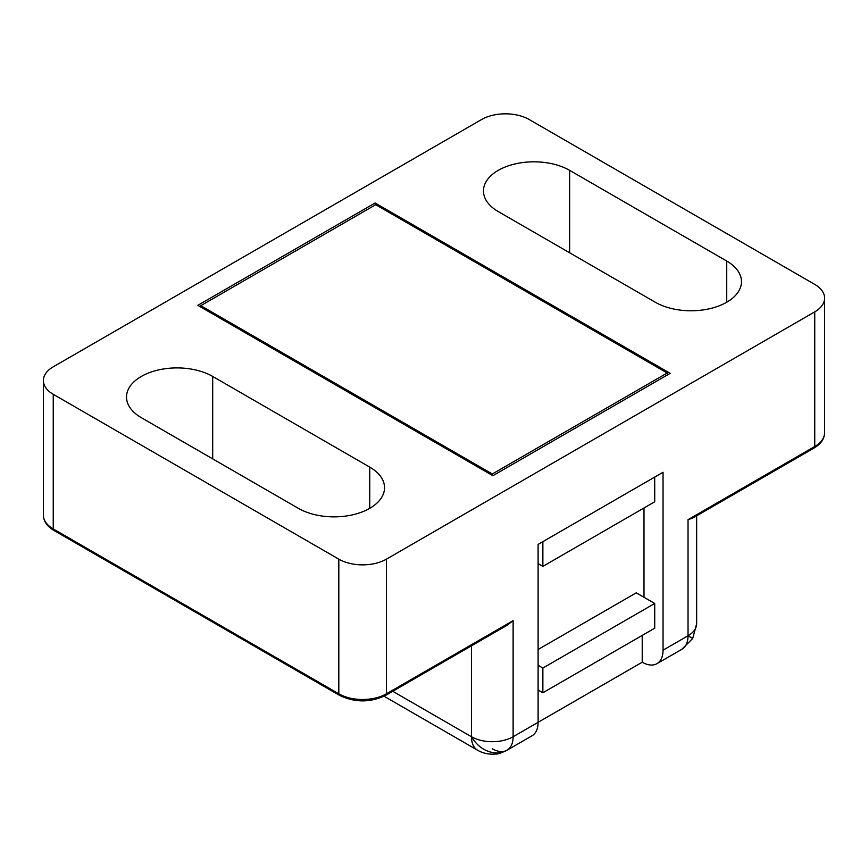 <?xml version="1.0" encoding="UTF-8"?>
<svg xmlns="http://www.w3.org/2000/svg" width="868" height="868" viewBox="0 0 868 868"><rect width="100%" height="100%" fill="white"/><g stroke="black" fill="none" stroke-linecap="round" stroke-linejoin="round"><path stroke-width="1.3" d="M471.476 645.825L471.476 736.737A29.447 17.002 120 0 0 477.574 750.223C483.151 753.381 489.129 754.639 495.487 753.999C499.501 754.693 511.165 747.912 507.02 750.223L507.02 750.223A29.447 24.044 -120 0 1 471.476 736.737A29.447 17.002 0 0 0 513.118 736.737L538.106 722.317L538.106 544.399L663.043 472.268L663.043 650.186A29.447 17.002 60 0 1 656.946 663.673A29.447 17.002 60 0 1 642.222 662.208L642.222 635.419M663.043 650.186L688.031 635.767L692.707 638.468L681.933 649.242A29.447 17.002 -120 0 0 688.031 635.767A29.447 17.002 0 0 0 696.657 623.745L696.657 515.831M667.21 375.063L667.21 373.001L375.703 204.707L200.79 305.688L492.297 473.982L667.21 373.001M492.297 475.36L492.297 473.982M642.222 662.208L538.106 722.317A29.447 17.002 -120 0 1 532.008 735.793L507.02 750.223A29.447 17.002 -120 0 0 513.118 736.737L513.118 620.653L507.086 625.275L385.707 695.344A3.364 1.942 -120 0 0 386.412 693.803L386.412 559.166L814.748 311.862A33.657 19.432 0 0 0 824.6 298.125A33.657 19.432 0 0 0 814.748 284.389L529.187 119.524A33.657 19.432 0 0 0 481.588 119.524L53.252 366.817A33.657 19.432 0 0 0 43.4 380.564A33.657 19.432 0 0 0 53.252 394.3L338.813 559.166A33.657 19.432 0 0 0 386.412 559.166M538.106 690.027L542.869 692.772L654.711 628.204L654.711 603.477L636.266 592.822L538.106 649.503M200.79 307.055L200.79 305.688M670.183 373.349L492.894 475.697L197.817 305.341L375.106 202.982L670.183 373.349M212.693 376.441L369.746 467.114A50.485 29.143 180 0 1 384.535 487.718A50.485 29.143 180 0 1 353.374 514.648A50.485 29.143 180 0 1 298.364 508.333L141.3 417.66A50.485 29.143 180 0 1 126.522 397.045A50.485 29.143 180 0 1 157.683 370.126A50.485 29.143 180 0 1 212.693 376.441L212.693 458.868M569.636 170.356L726.7 261.029A50.485 29.143 180 0 1 741.478 281.644A50.485 29.143 180 0 1 710.317 308.563A50.485 29.143 180 0 1 655.307 302.248L498.254 211.575A50.485 29.143 180 0 1 483.465 190.971A50.485 29.143 180 0 1 514.626 164.041A50.485 29.143 180 0 1 569.636 170.356L569.636 252.794M644.002 507.986L644.002 597.293M375.106 205.043L375.106 202.982M688.031 635.767L688.031 519.672L692.675 518.12L814.043 448.051C820.9 443.982 824.416 438.882 824.6 432.774L824.6 298.125M542.869 566.381L542.869 541.654L654.711 477.075L654.711 501.802L542.869 566.381L538.106 563.636M542.869 692.772L542.869 668.045L538.106 665.3M654.711 603.477L542.869 668.045M492.297 748.759A29.447 17.002 -120 0 0 507.02 750.223M369.746 508.333L369.746 467.114M726.7 302.248L726.7 261.029M338.813 559.166L338.813 693.803A33.657 19.432 0 0 0 386.412 693.803L513.118 620.653M53.252 394.3L53.252 528.938L338.813 693.803A3.364 1.942 120 0 0 339.507 695.344C354.914 702.722 370.31 702.722 385.707 695.344M43.4 515.201A33.657 19.432 0 0 0 53.252 528.938A3.364 1.942 120 0 0 53.957 530.478C47.1 526.409 43.574 521.31 43.4 515.201L43.4 380.564M814.748 311.862L814.748 446.51A33.657 19.432 0 0 0 824.6 432.774M688.031 519.672L814.748 446.51A3.364 1.942 60 0 1 814.043 448.051M392.748 691.286L471.476 736.737M339.507 695.344L53.957 530.478M656.946 663.673L681.933 649.242M692.707 638.468L696.657 623.745M384.068 696.234L477.574 750.223"/></g></svg>
